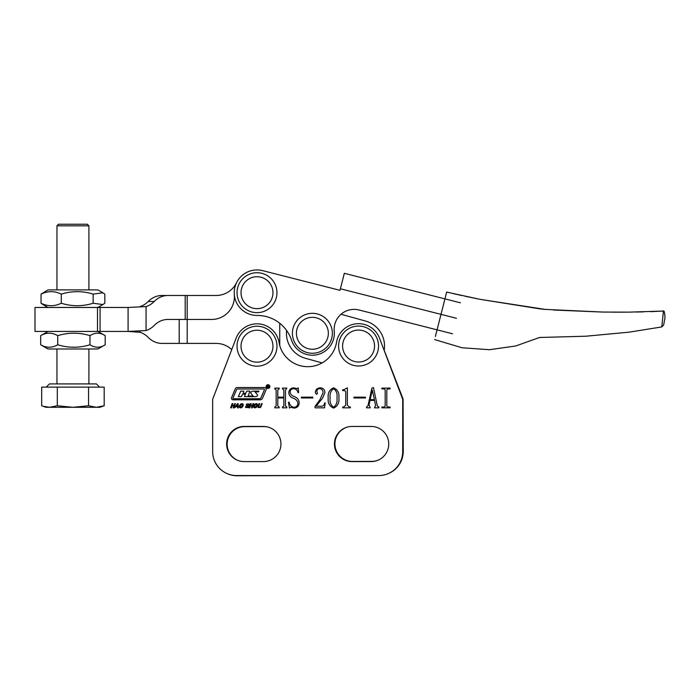 <?xml version="1.0" encoding="UTF-8"?>
<svg xmlns="http://www.w3.org/2000/svg" width="700" height="700" viewBox="0 0 700 700"><rect width="100%" height="100%" fill="white"/><g stroke="black" fill="none" stroke-linecap="round" stroke-linejoin="round"><path stroke-width="1.05" d="M237.965 460.442A17.57 17.57 0 0 1 244.641 426.65L263.812 426.589A17.57 17.57 0 0 1 268.31 427.158M377.956 460.224A17.57 17.57 0 0 1 371.717 461.387L352.555 461.449A17.57 17.57 0 0 1 347.506 427.035M384.178 350.245L403.069 399L403.235 451.308A23.957 23.957 0 0 1 388.456 473.515M279.755 345.581A29.146 29.146 0 0 0 322.131 362.906L305.48 358.312A25.953 25.953 0 0 1 286.589 330.444A35.936 35.936 0 0 0 279.755 323.26L279.755 345.581L279.755 323.26M307.983 475.562L237.213 475.781A23.957 23.957 0 0 1 227.509 473.76M384.151 350.42A25.953 25.953 0 0 0 365.47 321.02L341.031 314.274M435.365 336.516L446.661 292.092L479.99 299.329L545.204 309.4L603.137 312.069L629.3 312.13L663.329 311.045L650.72 311.649M434.586 339.57L461.948 347.751L489.44 349.711L515.655 346.001L539.508 337.496L586.066 336.201L629.142 332.159L661.771 326.935L663.46 311.054M452.541 333.777L359.039 309.995A19.968 19.968 0 0 0 334.241 331.223A21.963 21.963 0 0 1 291.524 340.156A35.936 35.936 0 0 0 257.145 315.455A22.759 22.759 0 0 1 234.938 287.088A22.759 22.759 0 0 1 262.605 270.637L339.999 290.325L344.33 273.297L460.407 302.82L344.33 273.297M262.605 270.637L339.999 290.325M312.384 313.329A19.968 19.968 0 0 1 332.342 333.296A19.968 19.968 0 0 1 312.384 353.255A19.968 19.968 0 0 1 292.416 333.296A19.968 19.968 0 0 1 312.384 313.329A19.968 19.968 0 0 0 292.416 333.296A19.968 19.968 0 0 0 312.384 353.255M185.202 295.488L167.947 295.488A23.957 20.746 90 0 0 154.219 301.481A23.957 20.746 -90 0 1 146.055 306.591L128.091 307.466L146.055 306.591L146.055 330.549A23.957 20.746 90 0 0 154.219 325.439A23.957 20.746 -90 0 1 167.947 319.445L187.197 319.445L187.197 295.488L185.202 295.488L185.202 319.445M167.947 295.488L161.954 295.488A23.957 20.746 90 0 0 148.234 301.481A23.957 20.746 -90 0 1 140.07 306.591M35 331.424L35 307.466L35 331.424L128.091 331.424L140.07 332.299L140.07 330.855M35 307.466L128.091 307.466L128.091 331.424L146.055 330.549M187.197 295.488L216.09 295.488A22.759 22.759 0 0 0 236.539 282.713M266.131 386.575A1.873 1.873 0 0 0 267.995 388.447A1.873 1.873 0 0 0 269.868 386.575A1.873 1.873 0 0 0 267.995 384.711A1.873 1.873 0 0 0 266.131 386.575M269.605 386.575A1.601 1.601 0 0 0 267.995 384.974A1.601 1.601 0 0 0 266.394 386.575A1.601 1.601 0 0 0 267.995 388.185A1.601 1.601 0 0 0 269.605 386.575M257.539 395.246A1.067 1.067 0 0 0 257.189 394.459L255.036 391.86L258.527 391.86L258.965 391.151L253.453 391.151A3.745 3.745 0 0 0 251.169 391.921A1.067 1.067 0 0 0 251.099 393.566L253.138 396.051L248.15 396.051L249.909 391.116L246.855 391.116L245.718 393.312L243.25 393.312L243.801 391.116L240.756 391.116L238.332 396.646L241.386 396.646L242.69 394.047L245.429 394.319L244.431 396.646L255.176 396.646A3.745 3.745 0 0 0 256.988 396.183A1.067 1.067 0 0 0 257.539 395.246M264.408 389.734A0.534 0.534 0 0 0 263.909 388.99L237.527 388.99A1.067 1.067 0 0 0 236.547 389.646L232.977 398.011A0.534 0.534 0 0 0 233.468 398.755L259.507 398.755A1.601 1.601 0 0 0 260.977 397.784L264.408 389.734M266.21 389.156A1.601 1.601 0 0 0 264.609 387.546L237.256 387.546A2.135 2.135 0 0 0 235.287 388.85L231.569 397.591A1.601 1.601 0 0 0 233.047 399.822L260.041 399.822A2.678 2.678 0 0 0 262.5 398.204L266.079 389.777A1.601 1.601 0 0 0 266.21 389.156M388.736 444.019A17.57 17.57 0 0 0 371.175 426.449L352.004 426.449A17.57 17.57 0 0 0 334.442 444.019A17.57 17.57 0 0 0 352.004 461.589L371.175 461.589A17.57 17.57 0 0 0 388.736 444.019M280.936 444.019A17.57 17.57 0 0 0 263.366 426.449L244.204 426.449A17.57 17.57 0 0 0 226.634 444.019A17.57 17.57 0 0 0 244.204 461.589L263.366 461.589A17.57 17.57 0 0 0 280.936 444.019M254.852 407.899L253.767 407.374L253.741 405.746L254.896 404.119L256.34 403.594L257.469 404.119L257.521 405.746L256.34 407.374L254.852 407.899M246.566 405.632L246.269 404.784L246.916 403.953L249.182 403.996L249.244 404.889L247.949 404.197L247.021 404.714L248.675 406.017L248.071 407.54L245.578 407.47L245.595 406.455L246.907 407.348L247.984 406.779L246.566 405.632M236.031 406.63L234.369 407.873L237.501 403.594L238.114 403.594L238.289 407.873L237.562 407.873L237.484 406.63L236.031 406.63M385.166 389.839L384.239 388.929L381.876 388.929L381.876 388.106L390.092 388.106L390.092 388.929L387.73 388.929L386.811 389.839L386.811 406.096L387.73 407.006L390.092 407.006L390.092 407.829L381.876 407.829L381.876 407.006L384.239 407.006L385.166 406.096L385.166 389.839M365.444 397.145L365.444 397.967L353.946 397.967L353.946 397.145L365.444 397.145M333.585 387.835C337.645 389.611 339.404 392.971 338.879 397.906C339.404 402.876 337.645 406.28 333.585 408.1C329.464 406.315 327.67 402.92 328.195 397.906C327.705 392.945 329.507 389.585 333.585 387.835M312.856 397.145L312.856 397.967L301.359 397.967L301.359 397.145L312.856 397.145M286.422 388.929L285.469 389.839L285.469 406.096L286.842 407.006L286.842 407.829L282.459 407.829L282.459 407.006L283.824 406.114L283.824 397.967L277.804 397.967L277.804 406.114L279.169 407.006L279.169 407.829L274.794 407.829L274.794 407.006L276.159 406.096L276.159 389.839L274.794 388.929L274.794 388.106L279.169 388.106L279.169 388.929L277.804 389.839L277.804 397.145L283.824 397.145L283.824 389.839L282.459 388.929L282.459 388.106L286.842 388.106L286.422 388.929M212.66 399.297L212.66 451.605A23.957 23.957 0 0 0 236.618 475.562L378.761 475.562A23.957 23.957 0 0 0 402.71 451.605L402.71 399.297L379.47 338.1A22.356 22.356 0 0 0 336.516 342.352A29.146 29.146 0 0 1 279.037 342.44A22.356 22.356 0 0 0 236.119 338.188L212.66 399.297M294.201 407.277C296.73 406.971 297.929 405.466 297.797 402.771C297.255 400.645 295.881 399.184 293.694 398.379C290.71 397.469 289.065 395.57 288.759 392.7C289.091 389.655 290.771 388.036 293.799 387.835L297.159 388.658L298.209 387.835L298.62 392.534L298.095 392.761C297.465 390.303 295.96 388.938 293.589 388.658C291.314 388.797 290.159 390.058 290.124 392.429C290.675 394.581 292.145 395.99 294.543 396.655C297.386 397.757 298.926 399.787 299.162 402.727C299.005 406.026 297.316 407.82 294.096 408.1L290.789 407.277L289.441 408.1L288.488 402.316L289.118 402.08C289.599 405.125 291.287 406.866 294.201 407.277M315.053 406.402L319.83 399.858L322.998 392.928C323.146 390.425 322.07 388.999 319.743 388.658C318.019 388.719 317.039 389.585 316.794 391.248L317.511 393.277L316.558 394.406L315.324 392.709C315.525 389.743 317.126 388.115 320.119 387.835C323.19 387.966 324.783 389.585 324.914 392.691L322.578 398.125L316.146 406.184L322.21 406.184C323.75 405.755 324.537 404.652 324.564 402.902L325.185 402.902L324.564 407.829L315.053 407.829L315.053 406.402M343.665 389.751L347.366 387.835L347.366 405.178L349.344 407.006L350.385 407.006L350.385 407.829L342.711 407.829L342.711 407.006L343.683 407.006L345.721 405.204L345.721 391.589L344.654 390.574L342.711 390.574L342.711 389.751L343.665 389.751M374.868 407.006L375.585 405.606L374.553 400.435L369.959 400.435L369.031 404.906L370.265 407.829L366.537 407.829L366.537 407.006L367.964 405.738L371.91 388.115L373.467 387.564L377.335 405.947L378.866 407.006L378.866 407.829L374.456 407.829L374.868 407.006M231.394 407.873L230.632 407.873L232.102 403.646L232.855 403.646L232.251 405.379L234.027 405.379L234.623 403.646L235.375 403.646L233.914 407.873L233.161 407.873L233.826 405.956L232.05 405.956L231.394 407.873M240.511 407.899L239.426 407.374L239.4 405.746L240.555 404.119L241.999 403.594L243.127 404.119L243.18 405.746L241.999 407.374L240.511 407.899M249.734 407.873L248.981 407.873L250.451 403.646L251.204 403.646L250.6 405.379L252.368 405.379L252.971 403.646L253.724 403.646L252.263 407.873L251.51 407.873L252.166 405.956L250.399 405.956L249.734 407.873M258.011 407.505L258.983 403.646L259.735 403.646L258.72 406.586L259.324 407.348L260.488 406.586L261.502 403.646L262.264 403.646L260.549 407.523L258.011 407.505M336.963 397.906C337.54 393.829 336.411 390.74 333.585 388.658C330.785 390.81 329.621 393.89 330.111 397.906C329.586 401.984 330.75 405.108 333.585 407.277C336.411 405.134 337.531 402.01 336.963 397.906M374.43 399.613L372.277 390.066L370.178 399.613L374.43 399.613M237.501 406.053L237.493 404.504L236.425 406.053L237.501 406.053M242.463 404.512L240.949 404.512L240.091 406.98L241.605 406.98L242.463 404.512M256.804 404.512L255.29 404.512L254.432 406.98L255.946 406.98L256.804 404.512M267.881 385.604L268.03 386.47L267.881 385.604M267.409 385.604L268.074 385.525L268.774 387.564L268.021 386.54L267.934 387.564L267.409 387.564L267.409 385.604M256.996 326.235A19.968 19.968 0 0 1 276.955 346.194A19.968 19.968 0 0 1 256.996 366.161A19.968 19.968 0 0 1 237.029 346.194A19.968 19.968 0 0 1 256.996 326.235A19.968 19.968 0 0 0 237.029 346.194A19.968 19.968 0 0 0 256.996 366.161M358.566 326.078A19.968 19.968 0 0 1 378.534 346.036A19.968 19.968 0 0 1 358.566 366.004A19.968 19.968 0 0 1 338.608 346.036A19.968 19.968 0 0 1 358.566 326.078A19.968 19.968 0 0 0 338.608 346.036A19.968 19.968 0 0 0 358.566 366.004M256.996 272.729A19.968 19.968 0 0 1 276.955 292.696A19.968 19.968 0 0 1 256.996 312.655A19.968 19.968 0 0 1 237.029 292.696A19.968 19.968 0 0 1 256.996 272.729A19.968 19.968 0 0 0 237.029 292.696A19.968 19.968 0 0 0 256.996 312.655M256.996 269.938A22.759 22.759 0 0 0 234.325 294.691A22.759 22.759 0 0 1 211.654 319.445L187.197 319.445L187.197 343.402L161.954 343.402A23.957 20.746 90 0 1 148.234 337.409A23.957 20.746 -90 0 0 140.07 332.299M167.947 319.445L179.209 319.445L179.209 343.402M187.197 343.402L216.09 343.402A22.759 22.759 0 0 1 231.726 349.624M47.994 348.994L97.886 348.994L105.184 344.767C100.126 348.04 95.06 348.04 89.976 344.767C79.257 348.049 68.504 348.049 57.724 344.767C52.054 348.04 46.375 348.04 40.679 344.767L47.994 348.994M47.976 331.424L40.679 335.65C46.34 332.369 52.028 332.369 57.724 335.65C68.504 332.369 79.257 332.369 89.976 335.65C95.034 332.369 100.1 332.369 105.184 335.65L105.184 344.767M97.886 331.424L105.184 335.65M40.679 335.65L40.679 344.767M57.724 335.65L57.724 344.767M89.976 335.65L89.976 344.767M102.909 292.801L97.886 289.896L47.976 289.896L41.038 294.123C47.766 290.85 54.504 290.85 61.267 294.123C71.925 290.85 82.556 290.85 93.152 294.123L102.909 292.801L104.825 294.123L104.825 303.24L102.909 304.561L93.152 303.24C82.556 306.521 71.925 306.521 61.267 303.24L61.267 294.123M61.267 303.24C54.539 306.521 47.801 306.521 41.038 303.24L42.954 304.561M93.152 303.24L93.152 294.123M41.038 303.24L41.038 294.123M56.962 225.82L58.555 224.219L87.308 224.219L88.9 225.82L56.962 225.82L56.962 289.896M99.601 387.126L96.407 383.924L49.455 383.924L46.261 387.126M104.186 405.764L100.004 407.286L45.859 407.286L41.676 405.764L41.676 387.126L104.186 387.126L104.186 405.764L96.373 407.286L88.559 405.764L72.931 407.286L57.304 405.764L49.49 407.286L43.234 406.28M57.304 387.126L57.304 405.764M88.559 387.126L88.559 405.764M456.479 318.299L340.392 288.776M312.384 349.265A15.969 15.969 0 0 0 328.352 333.296A15.969 15.969 0 0 0 312.384 317.328A15.969 15.969 0 0 0 296.415 333.296A15.969 15.969 0 0 0 312.384 349.265M100.082 307.466L100.082 331.424M97.501 307.466L97.501 331.424M154.219 301.481L148.234 301.481M256.996 362.171A15.969 15.969 0 0 0 272.965 346.194A15.969 15.969 0 0 0 256.996 330.225A15.969 15.969 0 0 0 241.027 346.194A15.969 15.969 0 0 0 256.996 362.171M358.566 362.014A15.969 15.969 0 0 0 374.544 346.036A15.969 15.969 0 0 0 358.566 330.067A15.969 15.969 0 0 0 342.598 346.036A15.969 15.969 0 0 0 358.566 362.014M256.996 308.665A15.969 15.969 0 0 0 272.965 292.696A15.969 15.969 0 0 0 256.996 276.727A15.969 15.969 0 0 0 241.027 292.696A15.969 15.969 0 0 0 256.996 308.665M643.317 311.876L635.959 312.034M625.459 312.156L612.553 312.165M602.936 312.069L553.639 310.021M544.399 309.339L543.121 309.243M542.281 309.146L540.461 308.928M539.411 308.796L479.929 299.311L465.115 296.257M461.825 295.54L453.364 293.641M448.761 292.574L446.652 292.075M661.771 326.935L663.626 325.036L665 317.835C664.702 312.55 664.142 310.284 663.329 311.045M47.976 307.466L42.954 304.57M97.886 307.466L102.909 304.57M56.962 348.994L56.962 383.924M88.9 225.82L88.9 289.896M88.9 348.994L88.9 383.924"/></g></svg>
